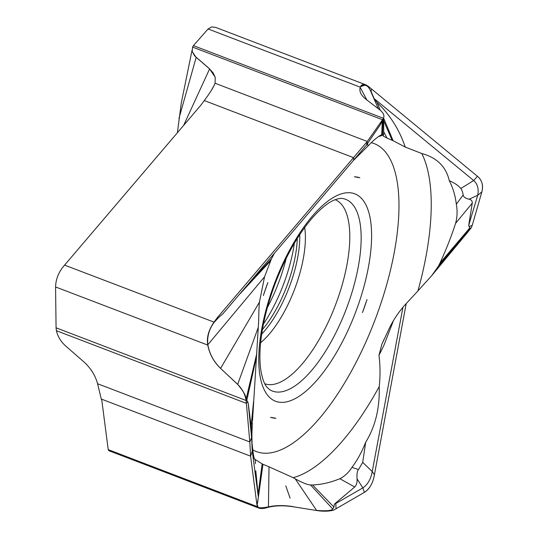 <?xml version="1.0" encoding="UTF-8"?>
<svg xmlns="http://www.w3.org/2000/svg" width="538" height="538" viewBox="0 0 538 538"><rect width="100%" height="100%" fill="white"/><g stroke="black" fill="none" stroke-linecap="round" stroke-linejoin="round"><path stroke-width="0.81" d="M364.381 492.357C369.734 488.834 373.076 482.963 374.421 474.758L406.217 303.493L374.421 474.758C372.942 483.252 369.593 489.123 364.381 492.357L333.863 510.024C329.034 511.369 323.365 511.544 316.855 510.555C323.54 511.557 329.209 511.376 333.863 510.024L364.381 492.357L362.834 487.885C367.75 484.53 370.884 479.089 372.235 471.55L402.949 307.232M471.221 227.85L467.401 232.591L471.221 227.85L472.203 225.462L471.221 227.85M456.338 204.211L463.198 194.998C462.734 192.328 461.954 190.156 460.851 188.475C458.248 185.442 454.381 182.853 449.264 180.687C452.902 187.601 455.256 195.442 456.338 204.211C457.522 210.775 457.28 217.15 455.599 223.337C451.422 236.269 446.204 249.524 439.943 263.109L438.356 266.236L469.99 228.926L469.97 227.715L468.954 226.485L468.733 225.193L477.731 195.247L481.86 191.878L472.203 225.462L481.86 191.878C483.433 185.193 481.961 180.001 477.435 176.282L368.981 86.88L365.84 84.829L360.494 86.685L360.292 87.183C358.96 91.225 360.931 95.32 366.217 99.476L379.794 109.873C383.439 112.758 384.65 115.562 383.419 118.299L382.545 119.739L383.419 118.299L193.431 45.636L208.071 28.965L211.73 26.9L215.758 27.425L365.84 84.829M193.431 45.636L192.564 47.075L192.187 51.339L194.453 55.569L196.007 57.189L192.301 51.776M200.728 105.361L204.285 100.566C209.975 92.946 213.566 87.176 215.072 83.249L215.22 77.257L209.423 68.682L195.987 57.095M192.564 47.075L382.545 119.739L367.286 141.467L217.493 317.433L213.936 322.235C208.509 330.171 206.457 337.817 207.789 345.174C209.551 354.159 213.801 361.886 220.533 368.348L237.655 384.408C242.43 389.088 245.234 394.441 246.061 400.474C245.126 394.293 242.322 388.94 237.655 384.408L220.526 368.348M246.061 400.474L246.391 403.365L246.061 400.474L56.073 327.81L55.569 286.962C55.804 278.933 58.817 271.65 64.6 265.12L200.721 105.361M56.073 327.81L56.403 330.702C57.754 336.559 60.868 341.677 65.73 346.048L83.531 361.576C90.545 367.831 95.233 375.215 97.593 383.735L101.272 399.041L250.6 456.157L256.969 505.162L257.554 506.735L259.121 508.188L268.381 507.253C275.705 505.505 284.03 505.35 293.371 506.789L316.855 510.555M56.403 330.702L246.391 403.365L249.807 441.947L250.6 456.157L256.969 505.162L257.554 506.735C258.859 508.921 262.47 509.089 268.381 507.253C275.705 505.505 284.03 505.35 293.371 506.789M259.121 508.188L108.871 450.71L108.219 449.627L101.85 400.615L101.272 399.041M192.039 50.303L181.272 103.074L177.385 132.745M183.633 125.415L209.598 68.918L196.007 57.189M215.281 77.492L213.122 72.859L209.598 68.918M297.279 238.469A72.751 28.191 -69.1 0 1 262.43 329.586M371.294 142.671A164.863 63.887 -69.1 0 1 383.977 150.304A164.863 63.887 -69.1 0 1 367.225 338.974A164.863 63.887 -69.1 0 1 252.759 449.849M267.884 282.517A127.883 49.557 110.9 0 0 263.344 295.523L267.884 282.517L263.344 295.523M359.814 177.728A127.883 49.557 110.9 0 0 354.455 176.807L359.814 177.728L354.455 176.807M362.478 312.565A127.883 49.557 110.9 0 0 367.017 299.552L362.478 312.565L367.017 299.552M270.547 417.353A127.883 49.557 110.9 0 0 275.907 418.275L270.547 417.353L275.907 418.275M383.628 118.158L393.123 140.714L405.228 147.062L421.772 153.518A182.833 70.848 -69.1 0 1 417.925 290.937L404.267 305.698C398.524 312.343 393.675 319.585 389.714 327.434L381.812 344.394L378.981 355.322C380.292 365.867 380.366 376.297 379.203 386.614A182.833 70.848 -69.1 0 1 293.163 477.663L269.02 466.823L268.428 506.883C275.644 505.256 283.869 505.169 293.102 506.621L293.432 506.668M255.247 459.539L262.127 463.884L269.02 466.823M379.203 386.614C379.828 408.16 375.316 426.715 365.665 442.27C361.879 451.893 357.299 460.266 351.939 467.401C348.631 472.552 344.609 476.325 339.881 478.712L354.717 487.004C356.566 484.98 357.34 482.263 357.037 478.833L362.834 487.885L335.813 503.487L336.021 508.571M351.939 467.401L358.51 469.546L362.699 462.391L365.672 442.27M378.981 355.322L383.957 345.214L393.453 320.668M381.657 344.838L383.924 339.572M438.356 266.236L431.651 275.725L417.925 290.937M449.264 180.687C446.103 166.713 436.937 157.654 421.772 153.518M463.198 194.998C463.42 196.948 465.37 198.354 469.062 199.215L477.731 195.247C478.934 188.878 477.583 183.976 473.682 180.533L374.105 98.541L377.01 102.449C389.855 114.634 399.263 129.503 405.235 147.056M468.733 225.193L472.27 203.115C472.357 200.936 471.281 199.638 469.062 199.215M469.99 228.926L468.591 231.165L431.651 275.725M374.105 98.548L370.964 91.077L368.658 87.607C367.743 85.65 361.469 83.108 360.191 87.358M380.312 110.29L377.01 102.449M393.123 140.714L387.004 138.078L383.641 131.709M387.004 138.078L383.184 136.027L383.399 135.092A182.833 70.848 110.9 0 0 382.323 135.388A182.833 70.848 110.9 0 0 378.268 136.753M255.395 463.695L255.247 459.533C255.261 460.441 255.106 460.34 254.79 459.23A182.833 70.848 110.9 0 1 253.882 457.367M251.286 280.614L271.394 258.919L264.561 276.794L259.437 302.134C259.491 304.838 259.128 297.897 258.637 321.811L258.28 327.36L237.655 384.408M271.394 258.919L274.098 253.882M366.492 145.045L367.286 141.467L382.545 119.739L380.494 124.466L366.492 145.045L222.887 313.795L218.61 317.507L217.493 317.433L213.936 322.235C208.509 330.171 206.457 337.817 207.789 345.174C209.551 354.159 213.801 361.886 220.533 368.348L237.46 384.172M264.561 276.794L207.823 344.744C206.444 331.576 213.626 323.116 214.272 322.201L218.61 317.507M259.437 302.134L220.607 368.355M207.823 344.744L207.89 345.134C209.605 354.011 213.761 361.677 220.365 368.126M252.013 443.245L253.324 454.085L254.272 458.833L254.79 459.23M251.878 435.175L252.376 422.276M252.921 414.361L258.28 327.36M256.767 353.607L246.148 398.961L248.193 402.996L251.602 437.69L252.248 451.1L258.388 497.354L255.785 470.844M252.066 446.036L251.831 430.501L251.602 437.69L249.807 441.947L250.6 456.157L252.248 451.1L252.107 448.167M248.193 403.002L251.67 430.427M246.148 398.961C245.906 395.591 243.089 390.736 237.695 384.394M258.388 497.354L256.969 505.162M262.974 464.281L257.514 503.286M262.127 463.884L258.119 494.449M257.507 505.162L257.715 505.949C257.366 508.027 260.843 508.356 268.139 506.944M285.779 485.888L290.096 498.127M339.881 478.712C330.527 482.525 321.421 484.61 312.558 484.973L310.507 484.92C307.783 484.926 302.699 482.909 295.254 478.86L293.163 477.663M358.51 469.546C357.239 470.885 356.748 473.978 357.037 478.833M312.558 484.973L333.943 507.078L334.374 504.18L335.665 503.01L335.813 503.487L334.374 504.18M335.672 503.017L354.717 486.998M310.507 484.92L332.78 509.015L333.943 507.078M332.78 509.015C331.522 510.696 326.23 511.167 316.882 510.428M382.262 120.835L380.494 124.466L382.579 119.685M353.083 160.801L367.992 146.013C373.11 140.579 377.696 136.766 381.751 134.567L383.735 133.996L383.399 135.092M382.256 120.868L381.751 134.567L382.565 134.144L383.15 118.891M247.742 401.617L246.391 403.365L249.807 441.947L97.593 383.735M481.86 191.878C483.527 185.428 482.048 180.23 477.435 176.282L368.981 86.88C364.643 83.538 361.744 83.639 360.292 87.183C358.96 91.225 360.931 95.32 366.217 99.476L379.801 109.873C383.486 112.792 384.69 115.603 383.419 118.299M215.072 83.249L367.286 141.467L217.493 317.433M208.071 28.965L360.292 87.183M204.285 100.566L353.621 157.681L353.695 160.082M214.272 322.201L64.6 265.12M55.569 286.962L207.89 345.134M257.715 505.949L257.554 506.735L108.219 449.62M178.946 118.501L196.188 57.344M211.098 90.754L214.487 84.802M286.236 258.22A85.744 33.228 -69.1 0 1 267.386 307.507M263.459 324.058A85.448 33.114 110.9 0 0 294.353 243.277M264.77 383.749A98.528 38.185 110.9 0 0 331.421 314.999A98.528 38.185 110.9 0 0 341.865 204.817A98.528 38.185 110.9 0 0 341.744 204.675A98.528 38.185 110.9 0 0 335.161 199.699M304.696 227.5A74.654 28.931 -69.1 0 1 260.634 342.706M261.703 334.105A72.892 28.245 110.9 0 0 299.753 234.629M352.908 204.77A102.617 39.765 110.9 0 0 352.787 204.622A102.617 39.765 110.9 0 0 343.116 198.603C341.226 198.038 338.288 198.522 334.3 200.042C328.247 202.47 321.119 208.206 312.914 217.244C298.637 233.647 286.229 255.294 275.705 282.188C267.863 302.833 262.9 322.457 260.809 341.052C259.693 351.543 259.612 360.662 260.58 368.395C262.477 381.718 265.759 385.712 267.063 387.299L269.962 389.868A102.617 39.765 110.9 0 0 340.52 322.955A102.617 39.765 110.9 0 0 352.908 204.77M267.823 395.504A111.01 43.02 110.9 0 0 345.907 334.811A111.01 43.02 110.9 0 0 362.538 199.578A111.01 43.02 110.9 0 0 284.454 260.264A111.01 43.02 110.9 0 0 267.823 395.504M362.699 462.391L372.235 471.55L374.421 474.758M460.851 188.475L473.682 180.533L477.435 176.282M455.599 223.337L472.277 203.108M439.943 263.109L469.97 227.715M472.203 225.462L468.954 226.485M370.971 91.077L371.657 89.254M392.168 140.277L383.587 120.687M378.382 108.797L369.559 88.656M270.459 261.011L240.049 293.755M252.369 422.377L251.838 431.294M253.519 401.866L250.984 427.502M256.397 357.212L246.781 400.406M295.254 478.86L316.552 510.374M268.428 506.883L268.381 507.253M366.849 99.96L360.211 87.405M368.658 87.607L368.981 86.88M356.351 157.486L355.921 157.499M367.992 146.013L367.414 143.175M252.86 415.235L252.436 421.247M383.466 118.205L381.106 123.377M382.572 119.718L380.514 124.453M383.735 133.996L383.634 117.795"/></g></svg>
